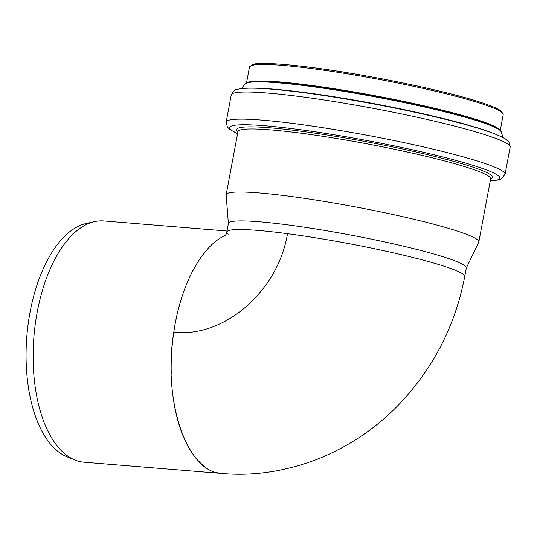 <?xml version="1.0" encoding="UTF-8"?>
<svg xmlns="http://www.w3.org/2000/svg" width="537" height="537" viewBox="0 0 537 537"><rect width="100%" height="100%" fill="white"/><g stroke="black" fill="none" stroke-linecap="round" stroke-linejoin="round"><path stroke-width="0.81" d="M226.07 234.333L225.218 235.454M227.433 233.944L227.44 233.521M205.859 251.021A121.026 60.258 94.7 0 0 191.662 272.957M183.09 293.464A121.026 60.258 94.7 0 0 171.236 373.49M173.176 397.675A121.026 60.258 94.7 0 0 205.255 466.968M217.552 472.768A121.026 60.258 94.7 0 0 222.15 473.506A121.026 60.258 94.7 0 0 222.284 473.513M226.983 231.031L103.849 220.949A121.026 60.258 94.7 0 0 94.499 221.627A121.026 60.258 94.7 0 0 33.918 336.659A121.026 60.258 94.7 0 0 74.979 460.008A121.026 60.258 94.7 0 0 76.355 460.531A121.026 60.258 94.7 0 0 84.101 462.203L222.15 473.506C186.963 472.822 162.449 401.246 173.773 332.269C180.419 285.429 201.771 245.449 225.587 235.28M228.205 234.213L228.205 234.213A121.026 11.049 -169.4 0 1 226.795 232.024L228.406 223.412A121.026 11.049 10.6 0 1 349.406 234.817A121.026 11.049 10.6 0 1 466.338 267.936L464.727 276.555A121.026 11.049 -169.4 0 0 406.737 255.954A121.026 11.049 -169.4 0 0 287.503 233.682A121.026 11.049 -169.4 0 0 226.795 232.024C226.453 233.649 225.842 235.031 224.969 236.173M94.499 221.627L86.128 223.513A118.442 58.963 94.7 0 0 26.85 336.081A118.442 58.963 94.7 0 0 67.031 456.792L74.979 460.008M228.379 223.546L226.151 194.951A128.524 11.733 10.6 0 1 226.164 194.662A128.524 11.733 10.6 0 1 321.569 200.992A128.524 11.733 10.6 0 1 462.666 232.904A128.524 11.733 10.6 0 1 478.823 241.945A128.524 11.733 10.6 0 1 478.729 242.221L466.311 268.07M226.164 194.662L237.965 131.625A128.524 11.733 10.6 0 1 302.432 133.384A128.524 11.733 10.6 0 1 474.46 169.86A128.524 11.733 10.6 0 1 490.623 178.908L478.823 241.945M237.945 131.713A130.176 11.881 10.6 0 1 301.969 131.337A130.176 11.881 10.6 0 1 476.212 168.282A130.176 11.881 10.6 0 1 490.603 178.996M237.589 133.606A137.465 12.546 10.6 0 1 298.579 129.471A137.465 12.546 10.6 0 1 482.568 168.484A137.465 12.546 10.6 0 1 490.247 180.895M237.582 133.673L230.219 129.746L227.373 127.041L226.164 122.06A141.875 12.948 10.6 0 1 297.337 124.007A141.875 12.948 10.6 0 1 487.234 164.275A141.875 12.948 10.6 0 1 505.075 174.257L501.35 178.928L498.544 179.949L490.234 180.956M226.164 122.06L231.239 94.948A141.875 12.948 10.6 0 1 302.405 96.888A141.875 12.948 10.6 0 1 492.308 137.163A141.875 12.948 10.6 0 1 510.15 147.145L505.075 174.257M277.535 89.713A137.633 12.566 10.6 0 1 283.294 90.29A137.633 12.566 10.6 0 1 305.331 92.914A137.633 12.566 10.6 0 1 463.303 123.973A137.633 12.566 10.6 0 1 489.549 131.981M231.239 94.948C233.642 90.733 235.837 88.833 237.817 89.243C245.55 87.524 260.707 87.873 283.294 90.29L285.167 90.485A134.814 12.304 10.6 0 1 306.748 93.055A134.814 12.304 10.6 0 1 461.491 123.483L463.303 123.973C485.267 129.9 499.531 135.069 506.109 139.472L508.942 142.164L510.15 147.145M253.947 88.202A134.351 12.264 10.6 0 1 307.03 92.82A134.351 12.264 10.6 0 1 486.864 130.961A134.351 12.264 10.6 0 1 491.429 132.646M241.328 88.618L244.939 84.041A130.565 11.921 10.6 0 1 310.185 86.356A130.565 11.921 10.6 0 1 484.945 123.416A130.565 11.921 10.6 0 1 501.323 132.021L503.035 137.593M246.664 83.02A129.639 11.834 10.6 0 1 289.993 83.416A129.639 11.834 10.6 0 1 310.748 85.893A129.639 11.834 10.6 0 1 459.544 115.146A129.639 11.834 10.6 0 1 484.273 122.684M244.939 84.041C248.9 80.704 263.915 80.496 289.993 83.416L290.02 83.416A129.598 11.827 10.6 0 1 290.02 83.416A129.598 11.827 10.6 0 1 310.769 85.893A129.598 11.827 10.6 0 1 459.518 115.14A129.598 11.827 10.6 0 1 459.531 115.14C485.119 121.946 499.041 127.571 501.323 132.021M247.148 82.651A129.068 11.78 10.6 0 1 311.131 85.396A129.068 11.78 10.6 0 1 483.891 122.027A129.068 11.78 10.6 0 1 499.766 129.934M246.53 82.899L249.483 67.118A129.068 11.78 10.6 0 1 314.226 68.884A129.068 11.78 10.6 0 1 486.978 105.52A129.068 11.78 10.6 0 1 503.209 114.603L500.256 130.384M315.024 67.91A127.86 11.673 10.6 0 1 486.166 104.198M287.503 233.682C277.951 291.396 224.392 337.827 173.773 332.269M249.483 67.118C252.075 64.044 256.941 62.829 264.083 63.487C275.796 63.5 292.759 64.97 314.964 67.89C370.161 75.046 447.952 91.27 481.911 102.728C492.026 106.051 498.564 108.91 501.524 111.313L503.209 114.603M464.727 276.555C455.329 325.16 433.795 367.395 400.125 403.253C377.316 427.311 350.205 445.784 318.79 458.672C285.892 471.385 253.679 476.326 222.157 473.506"/></g></svg>
